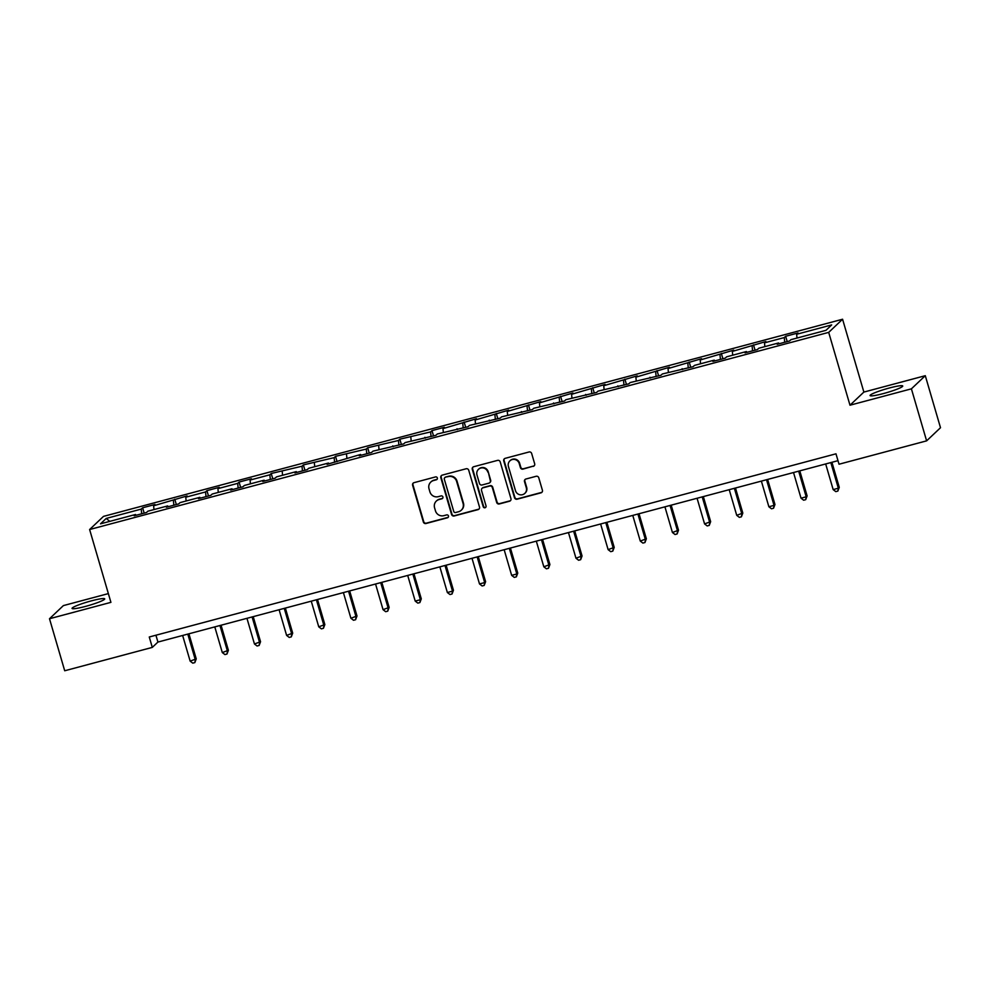 <?xml version="1.0" encoding="UTF-8"?>
<svg xmlns="http://www.w3.org/2000/svg" width="990" height="990" viewBox="0 0 990 990"><rect width="100%" height="100%" fill="white"/><g stroke="black" fill="none" stroke-linecap="round" stroke-linejoin="round"><path stroke-width="1.49" d="M437.357 477.972A1.497 1.46 -133.4 0 0 435.526 476.92L414.03 482.662A2.141 2.079 -133.4 0 0 412.607 485.236L423.361 522.002A2.141 2.079 -133.4 0 0 425.972 523.512L447.468 517.77A1.497 1.46 -133.4 0 0 448.47 515.963A1.497 1.46 -133.4 0 0 446.639 514.911L443.854 515.654A6.856 6.658 -133.4 0 1 435.464 510.852L434.573 507.783A6.856 6.658 -133.4 0 1 439.139 499.517L441.911 498.774A1.497 1.46 -133.4 0 0 442.914 496.968A1.497 1.46 -133.4 0 0 441.082 495.916L438.298 496.658A6.856 6.658 -133.4 0 1 429.907 491.857L429.017 488.788A6.856 6.658 -133.4 0 1 433.583 480.521L436.355 479.779A1.497 1.46 -133.4 0 0 437.357 477.972M889.329 388.006A17.016 1.881 -16.3 0 0 870.074 395.555A17.016 1.881 -16.3 0 0 883.476 393.55A17.016 1.881 -16.3 0 0 902.732 386.001A17.016 1.881 -16.3 0 0 889.329 388.006M91.315 600.88A17.016 1.881 -16.3 0 0 72.06 608.417A17.016 1.881 -16.3 0 0 85.462 606.412A17.016 1.881 -16.3 0 0 104.717 598.876A17.016 1.881 -16.3 0 0 91.315 600.88M533.251 466.377A2.141 2.079 -133.4 0 0 534.674 463.803L531.655 453.482A2.141 2.079 -133.4 0 0 529.031 451.985L505.16 458.345A2.141 2.079 -133.4 0 0 503.737 460.932L514.491 497.698A2.141 2.079 -133.4 0 0 517.114 499.195L540.986 492.834A2.141 2.079 -133.4 0 0 542.409 490.248L538.77 477.786A2.141 2.079 -133.4 0 0 536.147 476.289L525.925 479.012A2.141 2.079 -133.4 0 0 524.502 481.598L526.309 487.773A5.73 5.569 -133.4 0 1 524.836 493.379A5.73 5.569 -133.4 0 1 515.481 490.656L508.414 466.451A5.73 5.569 -133.4 0 1 509.887 460.857A5.73 5.569 -133.4 0 1 519.23 463.568L520.406 467.602A2.141 2.079 -133.4 0 0 523.029 469.099L533.622 466.03A2.141 2.079 -133.4 0 0 534.303 465.708M849.989 405.207L911.406 388.835L926.615 440.859L940.5 427.717L925.291 375.693L863.874 392.077L842.577 319.238L828.692 332.38L849.989 405.207L863.874 392.077M108.356 593.604L63.385 605.595L49.5 618.738L110.917 602.353L89.62 529.526L828.692 332.38M49.5 618.738L64.709 670.762L152.299 647.398L157.93 642.065L837.986 460.672M926.615 440.859L839.025 464.223L835.981 453.816L149.267 636.991L152.299 647.398M468.74 470.262A2.141 2.079 -133.4 0 0 466.117 468.765L442.245 475.126A2.141 2.079 -133.4 0 0 440.822 477.712L451.576 514.478A2.141 2.079 -133.4 0 0 454.2 515.976L478.071 509.615A2.141 2.079 -133.4 0 0 479.494 507.029L468.74 470.262M473.703 466.736L497.574 460.375A2.141 2.079 -133.4 0 1 500.197 461.872L510.951 498.638A2.141 2.079 -133.4 0 1 509.528 501.225L499.307 503.947A2.141 2.079 -133.4 0 1 496.683 502.45L492.327 487.538A2.141 2.079 -133.4 0 0 489.704 486.028L482.934 487.835A2.141 2.079 -133.4 0 0 481.511 490.421L486.041 505.94A1.497 1.46 -133.4 0 1 485.657 507.412A1.497 1.46 -133.4 0 1 483.207 506.694L472.279 469.322A2.141 2.079 -133.4 0 1 473.703 466.736M842.577 319.238L103.505 516.384L89.62 529.526M785.652 336.278L784.278 337.565L764.49 342.849L765.864 341.55L732.34 351.425L733.714 350.126L700.19 360.001L701.563 358.702L668.04 368.577L669.413 367.278L635.889 377.153L637.251 375.854L603.739 385.729L605.1 384.429L571.589 394.305L572.95 393.005L539.439 402.881L540.8 401.581L507.276 411.456L508.65 410.157L475.126 420.032L476.499 418.733L442.976 428.608L444.349 427.309L431.986 430.613L430.613 431.912L399.836 439.189L398.463 440.488L367.686 447.765L366.312 449.064L335.523 456.341L334.162 457.64L303.373 464.916L302.012 466.216L271.223 473.492L269.862 474.792L250.074 480.063L251.435 478.764L239.073 482.068L237.699 483.368L217.924 488.639L219.285 487.34L206.922 490.644L205.549 491.943L185.774 497.215L187.135 495.916L153.611 505.791L154.984 504.492L142.622 507.796L141.248 509.095L106.215 518.438L100.51 523.834L135.543 514.491L134.182 515.79L146.545 512.486L147.918 511.187L167.694 505.915L166.332 507.214L178.695 503.91L180.069 502.611L199.844 497.339L198.483 498.638L210.845 495.334L212.219 494.035L232.006 488.763L230.633 490.062L242.996 486.758L244.369 485.459L264.157 480.187L262.783 481.486L275.146 478.182L276.519 476.883L296.307 471.611L294.933 472.911L307.296 469.607L308.67 468.307L328.457 463.035L327.084 464.335L360.607 454.46L359.234 455.759L371.609 452.455L372.97 451.155L403.759 443.879L405.12 442.579L435.909 435.303L437.271 434.004L468.06 426.727L469.421 425.428L500.21 418.151L501.584 416.852L532.36 409.575L533.734 408.276L564.51 401L565.884 399.7L596.661 392.424L598.034 391.124L628.811 383.848L630.185 382.548L660.961 375.272L662.335 373.973L693.111 366.696L694.485 365.397L714.273 360.125L712.899 361.412L725.262 358.12L726.635 356.821L746.423 351.537L745.049 352.836L757.424 349.544L758.785 348.245L778.573 342.961L777.199 344.26L789.574 340.968L790.936 339.669L825.982 330.326L831.674 324.918L796.641 334.274L798.014 332.974L785.652 336.278L787.199 341.6M784.724 342.255L784.278 337.565M764.849 346.624L764.49 342.849M778.573 342.961L779.031 343.778M752.573 350.831L752.128 346.141M732.699 355.2L732.34 351.425M746.423 351.537L746.881 352.353M720.423 359.407L719.977 354.717M700.549 363.775L700.19 360.001M714.273 360.125L714.731 360.929M688.273 367.983L687.827 363.293M668.399 372.351L668.04 368.577M682.122 368.701L682.58 369.505M656.123 376.559L655.677 371.869M636.248 380.927L635.889 377.153M649.972 377.277L650.43 378.081M623.972 385.135L623.527 380.445M604.098 389.503L603.739 385.729M617.822 385.853L618.28 386.657M591.822 393.711L591.364 389.021M571.948 398.079L571.589 394.305M585.672 394.428L586.13 395.233M559.672 402.286L559.214 397.596M539.798 406.655L539.439 402.881M553.509 403.004L553.979 403.809M527.521 410.862L527.064 406.172M507.647 415.231L507.276 411.456M521.359 411.58L521.829 412.385M495.359 419.438L494.913 414.748M475.497 423.807L475.126 420.032M489.209 420.156L489.679 420.96M463.209 428.014L462.763 423.324M443.347 432.382L442.976 428.608M457.058 428.732L457.516 429.536M431.058 436.59L430.613 431.912M411.184 440.958L410.825 437.184M424.908 437.308L425.366 438.112M398.908 445.166L398.463 440.488M379.034 449.534L378.675 445.76M392.758 445.884L393.216 446.688M366.758 453.742L366.312 449.064M346.884 458.123L346.525 454.336M360.607 454.46L361.065 455.264M334.608 462.318L334.162 457.64M314.733 466.698L314.375 462.912M328.457 463.035L328.915 463.84M302.457 470.894L302.012 466.216M282.583 475.274L282.224 471.488M296.307 471.611L296.765 472.416M270.307 479.469L269.862 474.792M250.433 483.85L250.074 480.063M264.157 480.187L264.615 480.992M238.157 488.045L237.699 483.368M218.283 492.426L217.924 488.639M232.006 488.763L232.464 489.567M206.007 496.621L205.549 491.943M186.132 501.002L185.774 497.215M199.844 497.339L200.314 498.143M173.856 505.209L173.399 500.519M153.982 509.578L153.611 505.791M167.694 505.915L168.164 506.719M141.694 513.785L141.248 509.095M109.779 521.359L106.215 518.438M135.543 514.491L136.014 515.295M911.406 388.835L925.291 375.693M797 338.048L796.641 334.274M155.925 635.209L157.93 642.065M144.181 513.117L142.622 507.796M176.331 504.541L174.772 499.22M208.482 495.965L206.922 490.644M240.632 487.389L239.073 482.068M272.782 478.814L271.223 473.492M304.932 470.238L303.373 464.916M337.083 461.662L335.523 456.341M369.233 453.086L367.686 447.765M401.383 444.51L399.836 439.189M433.533 435.934L431.986 430.613M465.696 427.358L464.137 422.037M497.846 418.782L496.287 413.461M529.996 410.207L528.437 404.885M562.147 401.631L560.587 396.309M594.297 393.055L592.738 387.733M626.447 384.479L624.888 379.158M658.598 375.903L657.038 370.582M690.748 367.327L689.188 362.006M722.898 358.751L721.339 353.43M755.048 350.175L753.501 344.854M437.147 479.247A1.497 1.46 -133.4 0 1 436.739 479.432L433.954 480.175A6.856 6.658 -133.4 0 0 431.157 481.734L430.774 482.081M436.33 501.076L436.714 500.73A6.856 6.658 -133.4 0 1 439.511 499.17L442.295 498.428A1.497 1.46 -133.4 0 0 442.703 498.242M413.35 482.984A2.141 2.079 -133.4 0 0 412.979 484.89L423.732 521.656A2.141 2.079 -133.4 0 0 426.356 523.153L447.851 517.423A1.497 1.46 -133.4 0 0 448.247 517.238M441.577 475.447A2.141 2.079 -133.4 0 0 441.206 477.353L451.947 514.119A2.141 2.079 -133.4 0 0 454.571 515.629L478.442 509.256A2.141 2.079 -133.4 0 0 479.123 508.934M445.314 477.39A1.497 1.46 -133.4 0 0 444.312 479.197L453.754 511.471A1.497 1.46 -133.4 0 0 455.586 512.523L458.519 511.743A6.856 6.658 -133.4 0 0 463.085 503.477L456.625 481.425A6.856 6.658 -133.4 0 0 448.247 476.611L445.686 477.044A1.497 1.46 -133.4 0 0 445.079 477.378L444.696 477.737M461.315 510.184L461.687 509.825A6.856 6.658 -133.4 0 0 463.456 503.13L463.085 503.477M445.686 477.044L448.618 476.264A6.856 6.658 -133.4 0 1 457.009 481.066L463.456 503.13M482.056 488.33L482.427 487.971A2.141 2.079 -133.4 0 1 483.306 487.488L490.087 485.682A2.141 2.079 -133.4 0 1 492.698 487.179L497.067 502.091A2.141 2.079 -133.4 0 0 499.69 503.588L509.9 500.866A2.141 2.079 -133.4 0 0 510.58 500.544M473.034 467.057A2.141 2.079 -133.4 0 0 472.663 468.963L483.59 506.348A1.497 1.46 -133.4 0 0 485.83 507.214M487.798 472.057A5.73 5.569 -133.4 0 0 478.455 469.347A5.73 5.569 -133.4 0 0 476.982 474.953L479.469 483.479A2.141 2.079 -133.4 0 0 482.093 484.976L488.874 483.17A2.141 2.079 -133.4 0 0 490.298 480.583L488.181 471.71A5.73 5.569 -133.4 0 0 478.826 468.988L478.455 469.347M489.741 482.687L490.124 482.328A2.141 2.079 -133.4 0 0 490.669 480.237L490.298 480.583M488.181 471.71L490.669 480.237M509.887 460.857L510.258 460.499A5.73 5.569 -133.4 0 1 519.601 463.209L520.789 467.243A2.141 2.079 -133.4 0 0 523.401 468.753L533.622 466.03M524.836 493.379L525.207 493.02A5.73 5.569 -133.4 0 0 526.68 487.414L526.309 487.773M525.257 479.333A2.141 2.079 -133.4 0 0 524.873 481.239L526.68 487.414M504.492 458.667A2.141 2.079 -133.4 0 0 504.12 460.573L514.862 497.339A2.141 2.079 -133.4 0 0 517.485 498.849L541.357 492.476A2.141 2.079 -133.4 0 0 542.037 492.154M182.643 635.481L190.154 661.134L196.243 658.87L188.917 633.81M196.243 658.87L194.832 662.607L195.302 659.761L187.803 634.107M194.832 662.607L192.765 663.152L190.154 661.134M214.793 626.905L222.304 652.559L228.393 650.294L221.067 625.235M228.393 650.294L226.982 654.031L227.453 651.185L219.953 625.532M226.982 654.031L224.916 654.576L222.304 652.559M246.956 618.329L254.455 643.983L260.543 641.718L253.217 616.659M260.543 641.718L259.132 645.455L259.603 642.609L252.103 616.956M259.132 645.455L257.066 646L254.455 643.983M279.106 609.753L286.605 635.407L292.694 633.142L285.368 608.083M292.694 633.142L291.283 636.879L291.753 634.021L284.254 608.38M291.283 636.879L289.216 637.424L286.605 635.407M311.256 601.178L318.755 626.831L324.844 624.566L317.518 599.507M324.844 624.566L323.433 628.304L323.903 625.445L316.404 599.804M323.433 628.304L321.379 628.848L318.755 626.831M343.406 592.602L350.906 618.255L356.994 615.99L349.668 590.931M356.994 615.99L355.583 619.728L356.054 616.869L348.554 591.228M355.583 619.728L353.529 620.272L350.906 618.255M375.557 584.026L383.056 609.667L389.144 607.414L381.818 582.355M389.144 607.414L387.733 611.152L388.204 608.293L380.704 582.64M387.733 611.152L385.679 611.696L383.056 609.667M407.707 575.45L415.206 601.091L420.366 599.717L421.295 598.839L413.969 573.779M421.295 598.839L419.884 602.576L420.366 599.717L412.855 574.064M419.884 602.576L417.829 603.12L415.206 601.091M439.857 566.862L447.356 592.515L452.517 591.141L453.445 590.263L446.119 565.191M453.445 590.263L452.034 594L452.517 591.141L445.005 565.488M452.034 594L449.98 594.544L447.356 592.515M472.007 558.286L479.507 583.939L484.667 582.566L485.607 581.687L478.269 556.615M485.607 581.687L484.184 585.424L484.667 582.566L477.168 556.912M484.184 585.424L482.13 585.969L479.507 583.939M504.157 549.71L511.657 575.363L516.817 573.99L517.758 573.111L510.419 548.039M517.758 573.111L516.347 576.848L516.817 573.99L509.318 548.336M516.347 576.848L514.28 577.393L511.657 575.363M536.308 541.134L543.819 566.787L549.908 564.535L542.582 539.463M549.908 564.535L548.497 568.272L548.967 565.414L541.468 539.76M548.497 568.272L546.431 568.817L543.819 566.787M568.458 532.558L575.97 558.212L582.058 555.959L574.732 530.888M582.058 555.959L580.647 559.697L581.118 556.838L573.618 531.185M580.647 559.697L578.581 560.241L575.97 558.212M600.621 523.982L608.12 549.636L614.208 547.383L606.882 522.312M614.208 547.383L612.798 551.121L613.268 548.262L605.769 522.609M612.798 551.121L610.731 551.665L608.12 549.636M632.771 515.406L640.27 541.06L646.359 538.795L639.033 513.736M646.359 538.795L644.948 542.545L645.418 539.686L637.919 514.033M644.948 542.545L642.881 543.089L640.27 541.06M664.921 506.831L672.42 532.484L678.509 530.219L671.183 505.16M678.509 530.219L677.098 533.969L677.568 531.11L670.069 505.457M677.098 533.969L675.032 534.513L672.42 532.484M697.071 498.255L704.571 523.908L710.659 521.643L703.333 496.584M710.659 521.643L709.248 525.393L709.719 522.534L702.219 496.881M709.248 525.393L707.194 525.938L704.571 523.908M729.222 489.679L736.721 515.332L742.809 513.067L735.483 488.008M742.809 513.067L741.399 516.817L741.869 513.958L734.37 488.305M741.399 516.817L739.344 517.362L736.721 515.332M761.372 481.103L768.871 506.756L774.032 505.383L774.96 504.492L767.634 479.432M774.96 504.492L773.549 508.241L774.032 505.383L766.52 479.729M773.549 508.241L771.495 508.786L768.871 506.756M793.522 472.527L801.021 498.18L806.182 496.807L807.11 495.916L799.784 470.856M807.11 495.916L805.699 499.665L806.182 496.807L798.67 471.153M805.699 499.665L803.645 500.21L801.021 498.18M825.672 463.951L833.172 489.604L838.332 488.231L839.273 487.34L831.934 462.281M839.273 487.34L837.849 491.077L838.332 488.231L830.833 462.578M837.849 491.077L835.795 491.634L833.172 489.604"/></g></svg>
